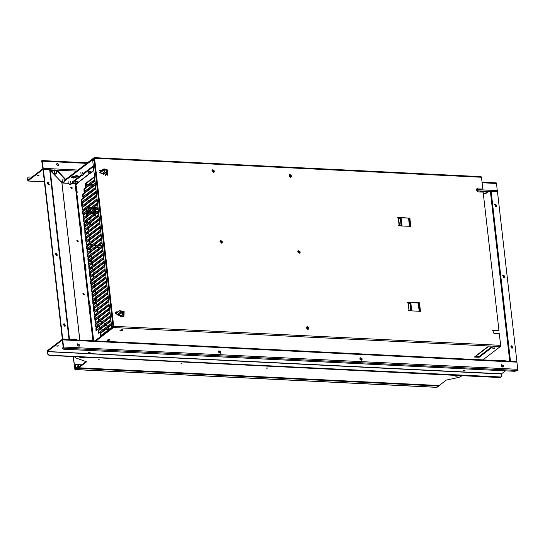 <?xml version="1.0" encoding="UTF-8"?>
<svg xmlns="http://www.w3.org/2000/svg" width="545" height="545" viewBox="0 0 545 545"><rect width="100%" height="100%" fill="white"/><g stroke="black" fill="none" stroke-linecap="round" stroke-linejoin="round"><path stroke-width="0.82" d="M62.089 182.97L62.723 182.486M64.208 181.349L94.244 158.513L113.394 326.591L95.034 340.857M76.654 175.51L78.875 176.355L73.275 178.099L71.054 177.248L76.654 175.51M81.546 175.688L72.403 182.691L72.349 182.255M72.322 181.989L81.171 175.204M82.908 173.869L93.331 165.878M75.067 183.828L76.777 183.917M76.641 187.357L76.055 187.16L76.566 186.697L77.213 192.358L76.818 192.937M76.205 188.127L76.286 191.915L76.205 188.127L76.729 188.154M77.165 191.956L76.286 191.915M85.51 265.197L84.925 265.006L81.219 231.605L81.648 231.284L81.001 225.616L80.49 226.086L81.076 226.277M80.64 227.054L80.728 230.835L80.64 227.054L81.164 227.074M81.6 230.876L80.728 230.835M85.075 265.974L85.163 269.755L85.075 265.974L85.599 266.001M86.035 269.795L85.163 269.755M93.665 340.788L90.089 309.451L90.511 309.124L89.87 303.463L89.36 303.933L89.945 304.117M89.509 304.9L89.605 308.668L89.509 304.9L90.034 304.921M90.47 308.715L89.605 308.668M82.908 293.564L84.053 294.572M76.859 240.495L77.996 241.517M70.809 187.419L71.947 188.461M90.436 308.463L89.911 308.436M86.001 269.537L85.476 269.509M81.566 230.617L81.041 230.59M77.131 191.69L76.607 191.67M98.291 324.902L97.351 324.834L97.18 325.753M94.23 300.091L95.634 300.506L95.593 299.048M93.951 285.907L92.895 285.716L92.807 286.786M89.796 261.171L91.199 261.586L91.158 260.122M88.692 249.317L89.653 249.412L89.816 248.459M85.361 222.244L86.764 222.66L86.723 221.202M84.495 210.213L85.177 210.138L85.429 209.498M86.124 207.264L85.776 207.529M85.953 209.096L86.219 211.426M86.396 212.993L86.662 215.316M86.839 216.883L87.105 219.206M87.282 220.773L87.547 223.103M87.725 224.669L87.99 226.993M88.167 228.559L88.433 230.882M88.617 232.449L88.876 234.779M89.06 236.346L89.326 238.669M89.503 240.236L89.768 242.559M89.945 244.126L90.211 246.456M90.388 248.023L90.654 250.346M90.831 251.913L91.097 254.236M91.274 255.803L91.54 258.132M91.717 259.699L91.982 262.022M92.16 263.589L92.425 265.919M92.602 267.479L92.868 269.809M93.045 271.376L93.311 273.699M93.495 275.266L93.754 277.596M93.938 279.156L94.203 281.486M94.38 283.053L94.646 285.376M94.823 286.942L95.089 289.272M95.266 290.839L95.532 293.162M95.709 294.729L95.975 297.052M96.152 298.619L96.417 300.949M96.594 302.516L96.86 304.839M97.037 306.406L97.303 308.729M97.48 310.296L97.746 312.626M97.93 314.192L98.189 316.516M98.373 318.082L98.638 320.406M98.815 321.972L99.081 324.302M99.258 325.869L99.524 328.192M100.662 329.023L103.768 329.173M105.853 329.275L108.952 329.425L108.087 327.559M96.499 207.774L93.399 207.625M91.308 207.516L88.208 207.366M89.346 200.56L88.338 200.07L88.556 201.166M87.977 194.851L88.631 194.347M85.013 264.87L85.436 264.543L86.083 270.204L85.688 270.783M76.934 183.801L75.898 184.871M97.971 325.154L97.214 324.984M95.45 300.608L95.273 299.294M93.631 286.152L92.759 285.866M91.015 261.682L90.838 260.374M89.475 249.515L89.489 248.711M86.58 222.762L86.403 221.447M85 210.234L85.109 209.743M96.179 208.02L93.079 207.87M90.988 207.768L87.888 207.611M89.019 200.812L88.201 200.226M75.585 368.584L75.367 364.489L75.823 367.977L77.281 366.874L78.017 367.058L80.061 366.056L85.51 361.88M493.3 348.051L494.424 347.921M79.672 356.927L82.602 357.07M454.469 375.335L457.398 375.478M475.567 356.423L479.035 356.594L491.522 347.022M78.834 366.451L78.909 367.16L78.133 367.752L77.083 367.786M462.255 375.716L459.06 377.358L446.348 380.09L439.147 385.547L78.051 367.8M75.353 356.716L74.958 357.322L75.612 357.888L86.573 361.832L80.142 366.765L78.909 367.16M98.291 359.85L99.354 359.809L98.291 359.85M180.715 363.897L181.785 363.856L180.715 363.897M266.512 368.113L267.575 368.073L266.512 368.113M460.116 375.607L455.858 376.227L453.638 375.294M85.32 357.2L81.062 357.82L78.841 356.886M493.545 330.216L498.927 330.481L492.7 330.474L493.906 333.404L499.288 333.669L500.623 345.346L113.714 326.339L113.414 327.538L95.975 340.904M482.884 359.904L500.317 346.538L500.623 345.346M494.335 347.914L494.915 348.139L493.45 348.596L492.864 348.371L494.335 347.914M109.157 339.576L109.927 339.76L107.842 340.591L107.038 340.087L109.157 339.576M122.026 329.718L122.789 329.895L120.704 330.726L119.907 330.229L122.026 329.718M485.902 348.126L487.755 346.838L492.469 347.07L479.116 357.302L474.409 357.07L485.902 348.126M494.826 348.023L492.932 348.241M98.413 359.782L99.142 359.7M180.845 363.828L181.574 363.747M266.634 368.045L267.363 367.964M109.763 340.148L107.106 340.243L109.763 340.148M108.707 340.284L107.726 340.073L109.218 339.882L108.707 340.284L108.659 339.869M122.625 330.284L119.968 330.379L122.625 330.284M121.569 330.427L120.595 330.209L122.087 330.025L121.569 330.427L121.521 330.004M484.566 349.147L484.307 349.727M493.225 330.468L492.551 330.611M498.927 330.481L483.163 192.126L477.781 191.867L476.575 188.931L482.802 188.945L476.425 189.067M410.44 226.379L409.499 218.157L408.552 218.109L409.486 226.339M420.113 311.304L419.18 303.075L418.226 303.034L419.159 311.256M409.077 310.425L408.3 310.282M399.403 225.507L398.627 225.364M482.802 188.945L481.473 177.268L480.969 176.689M78.671 176.021L73.194 177.391L71.177 176.873M113.714 326.339L94.564 158.268L94.06 157.689L65.659 179.462L56.932 170.101L57.014 170.81L54.725 170.626L54.65 169.917L56.932 170.101M62.389 181.969L62.007 182.262M32.087 176.989L28.115 177.118L27.25 178.767L27.911 180.954L42.912 169.461L43.198 168.33L42.381 161.156L42.04 160.564L41.297 161.231L41.379 161.94L42.163 162.321M38.545 175L39.131 175.224L37.08 175.456L38.545 175M42.026 161.32L42.83 168.752L27.836 180.245L27.57 178.522L28.115 177.118M41.985 161.32L41.379 161.94M496.1 182.916L496.577 183.467L497.299 191.465M482.27 184.271L482.863 185.743L482.536 186.635M56.7 164.283L57.055 163.371L58.887 164.392L58.601 165.837L56.762 164.815L56.7 164.283M488.061 346.852L475.703 356.321M399.138 218.245L401.209 218.347L402.04 225.637L398.64 225.466M409.499 218.157L397.714 217.312L397.789 218.02L401.209 218.347M400.97 218.531L399.976 218.484M407.415 302.502L418.226 303.034M408.811 303.163L410.882 303.265L411.713 310.555L408.314 310.391M397.741 217.578L408.552 218.109M408.137 302.979L407.469 302.945L407.387 302.237L419.5 302.829L420.468 311.324L408.355 310.725L408.273 310.023L408.948 310.05L408.137 302.979L409.649 303.401M410.521 310.5L408.948 310.05M419.18 303.075L419.5 302.829M102.671 173.439L100.968 173.358L99.762 170.428L102.31 170.258L103.216 169.018L108.005 170.074L107.781 174.972L102.671 173.439M117.093 314.894L115.887 311.965L118.435 311.795L119.341 310.561L124.131 311.617L123.906 316.509L117.093 314.894M221.045 240.338L221.372 243.24L221.045 240.338M212.979 169.57L213.313 172.472L212.979 169.57M290.185 174.345L290.512 177.248L290.185 174.345M298.851 250.421L299.185 253.323L298.851 250.421M307.523 326.503L307.85 329.405L307.523 326.503M409.82 217.905L410.787 226.4L398.681 225.807L398.599 225.099L399.41 225.167L398.599 218.095M62.259 339.303L47.265 350.803L47.163 353.569L49.05 355.422L49.37 355.177L47.49 353.324L47.347 351.511L62.362 340.005L63.234 347.267L62.668 348.766L63.724 349.175L514.555 371.315L517.042 370.784L517.75 369.326L63.554 347.022L62.736 339.848L62.259 339.303M57.096 346.232L56.51 346.007L58.56 345.775L57.096 346.232M505.392 370.866L501.543 373.816L501.679 375.628L501.141 377.038L499.881 377.562L49.05 355.422M83.392 350.142L81.416 350.04M475.145 369.381L472.971 369.272M464.422 370.437L465.008 370.655L462.957 370.893L464.422 370.437M89.632 352.029L90.211 352.247L88.746 352.704L88.161 352.486L89.632 352.029M49.37 355.177L501.141 377.038M516.456 361.607L516.933 362.159L517.75 369.326M62.668 348.766L63.554 347.022M79.454 344.849L79.161 346.293L77.322 345.278L77.267 344.747L77.615 343.827L79.454 344.849L79.127 345.101L77.472 343.97M220.759 351.791L220.466 353.235L218.627 352.213L218.572 351.682L218.92 350.769L220.759 351.791L220.432 352.036L218.777 350.912M362.064 358.733L361.771 360.177L359.932 359.155L359.877 358.624L360.225 357.711L362.064 358.733L361.737 358.978L360.081 357.854M503.369 365.668L503.076 367.119L501.237 366.097L501.182 365.566L501.529 364.653L503.369 365.668L503.042 365.92L501.386 364.789M78.984 346.402L79.127 345.101M220.289 353.337L220.432 352.036M361.594 360.279L361.737 358.978M502.899 367.221L503.042 365.92M80.061 366.056L80.142 366.765M81.702 364.796L75.367 364.489M77.69 366.826L77.84 365.647M78.548 366.669L77.853 366.002M77.431 366.819L78.323 366.84L78.371 365.613L79.052 366.376M79.216 366.329L77.928 365.566L78.03 366.846M102.31 170.258L101.67 170.749L99.483 170.728M107.44 175.197L107.358 170.571L102.91 169.291M118.435 311.795L117.795 312.292L115.608 312.265M123.565 316.734L123.483 312.108L119.042 310.827M113.34 326.135L111.677 326.864L113.299 325.753M94.367 159.59L92.745 160.7L111.677 326.864M99.667 172.642L104.551 168.957M104.681 168.97L104.688 171.873L102.637 173.439M94.871 179.394L85.374 186.581L85.286 183.665L94.551 176.566M95.32 183.284L84.032 191.84L83.944 188.931L94.993 180.456M103.196 174.168L106.65 171.614L106.738 174.529L105.492 175.49M95.763 187.18L82.683 197.106L82.595 194.19L95.436 184.346M111.282 323.41L98.209 333.336L98.12 330.42L110.962 320.576M118.292 314.956L122.618 311.74L122.707 314.656L120.282 316.509M112.256 326.891L100.437 335.856L100.348 332.947L111.405 324.473M121.228 316.938L123.061 315.63L123.633 316.659M98.42 210.534L83.555 221.829L83.474 218.913L98.1 207.7M97.977 206.637L83.112 217.939L83.024 215.023L97.657 203.81M97.535 202.747L82.67 214.042L82.581 211.133L97.214 199.92M97.092 198.857L82.227 210.152L82.138 207.236L96.772 196.023M101.527 237.777L86.662 249.079L86.573 246.163L101.207 234.95M101.084 233.887L86.219 245.182L86.13 242.273L100.757 231.053M100.641 229.997L85.776 241.292L85.688 238.376L100.314 227.163M100.198 226.1L85.333 237.402L85.245 234.486L99.871 223.273M99.755 222.21L84.891 233.505L84.802 230.59L99.428 219.376M103.741 257.24L88.883 268.535L88.794 265.626L103.421 254.406M103.298 253.35L88.44 264.645L88.351 261.729L102.978 250.516M102.855 249.453L87.99 260.755L87.909 257.84L102.535 246.626M102.412 245.563L87.547 256.859L87.459 253.95L102.092 242.729M101.97 241.673L87.105 252.969L87.016 250.053L101.649 238.839M106.404 280.593L91.54 291.888L91.451 288.979L106.084 277.766M105.962 276.703L91.097 287.998L91.008 285.083L105.641 273.869M105.519 272.807L90.654 284.109L90.565 281.193L105.192 269.979M105.076 268.917L90.211 280.212L90.123 277.303L104.749 266.089M104.633 265.027L89.768 276.322L89.68 273.406L104.306 262.193M104.19 261.13L89.326 272.432L89.237 269.516L103.863 258.303M108.618 300.057L93.76 311.352L93.672 308.436L108.298 297.223M108.176 296.16L93.318 307.462L93.229 304.546L107.855 293.333M107.733 292.27L92.868 303.565L92.786 300.656L107.413 289.443M107.29 288.38L92.425 299.675L92.343 296.759L106.97 285.546M106.847 284.483L91.982 295.785L91.894 292.869L106.527 281.656M122.066 310.909L116.896 314.874M110.839 319.52L95.975 330.815L95.886 327.899L110.519 316.686M115.39 312.953L116.344 312.217M110.397 315.623L95.532 326.925L95.443 324.009L110.076 312.796M109.954 311.733L95.089 323.028L95 320.113L109.627 308.899M109.511 307.843L94.646 319.138L94.558 316.223L109.184 305.009M109.068 303.947L94.203 315.248L94.115 312.333L108.741 301.119M96.649 194.96L81.784 206.262L81.696 203.346L96.329 192.133M96.206 191.07L81.341 202.365L81.253 199.456L95.879 188.243M99.306 218.32L84.448 229.615L84.359 226.7L98.986 215.486M98.863 214.423L84.005 225.725L83.916 222.81L98.543 211.596M100.798 335.679L101.023 332.975L111.459 324.977M121.794 317.054L123.374 315.841M98.563 333.159L98.795 330.454L111.017 321.08M118.858 315.071L122.932 311.951M83.044 196.929L83.269 194.224L95.498 184.85M84.386 191.663L84.618 188.965L95.055 180.96M103.509 174.482L106.97 171.825M85.729 186.404L85.96 183.699L94.612 177.071M99.973 172.956L104.919 169.168M83.916 221.652L84.141 218.947L98.155 208.204M83.474 217.762L83.698 215.057L97.712 204.314M83.031 213.865L83.256 211.167L97.269 200.424M82.588 209.975L82.813 207.27L96.826 196.527M87.023 248.902L87.248 246.197L101.261 235.454M86.58 245.005L86.805 242.3L100.818 231.557M86.13 241.115L86.362 238.41L100.375 227.667M85.688 237.225L85.919 234.52L99.933 223.777M85.245 233.328L85.476 230.624L99.49 219.88M89.237 268.358L89.469 265.653L103.482 254.917M88.794 264.468L89.019 261.764L103.032 251.02M88.351 260.578L88.576 257.874L102.589 247.13M87.909 256.681L88.133 253.977L102.147 243.24M87.466 252.791L87.691 250.087L101.704 239.344M91.901 291.711L92.125 289.014L106.139 278.27M91.458 287.821L91.683 285.117L105.696 274.373M91.015 283.931L91.24 281.227L105.253 270.484M90.565 280.035L90.797 277.337L104.81 266.594M90.123 276.145L90.354 273.44L104.367 262.697M89.68 272.255L89.911 269.55L103.925 258.807M94.115 311.175L94.346 308.47L108.36 297.727M93.672 307.285L93.897 304.58L107.91 293.837M93.229 303.388L93.454 300.69L107.467 289.947M92.786 299.498L93.011 296.793L107.024 286.05M92.343 295.608L92.568 292.903L106.582 282.16M96.336 330.638L96.56 327.933L110.574 317.19M115.438 313.457L117.018 312.251M95.893 326.748L96.118 324.043L110.131 313.3M95.443 322.851L95.675 320.147L109.688 309.403M95 318.961L95.232 316.257L109.245 305.513M94.558 315.065L94.789 312.367L108.802 301.623M82.145 206.085L82.37 203.38L96.383 192.637M81.696 202.188L81.927 199.49L95.94 188.747M84.802 229.438L85.034 226.734L99.047 215.99M84.359 225.541L84.584 222.844L98.597 212.1M72.403 182.691L75.891 183.195M93.413 166.586L82.99 174.577M75.537 181.771L77.492 181.396L77.54 181.819L75.551 181.894L75.775 182.255M88.406 171.907L90.354 171.532L90.402 171.961L88.419 172.029L88.637 172.39M77.267 182.084L77.54 181.819M75.844 182.125L77.165 181.976M76.014 183.236L77.295 183.072M77.261 183.665L76.055 183.72L77.261 183.665M90.129 172.22L90.402 171.961M88.712 172.261L90.034 172.111M88.876 173.371L90.157 173.208M90.123 173.8L88.924 173.862L90.123 173.8M410.664 303.551L411.461 310.548M400.991 218.627L401.788 225.623M400.841 225.576L399.41 225.167M289.47 174.707L289.034 175.776L290.444 177.166L291.18 176.934M291.609 175.858L289.497 174.679L289.088 175.735L291.207 176.914L291.609 175.858M290.853 176.342L289.967 176.301L289.885 175.095L290.989 175.688L290.655 176.491M290.594 176.437L290.866 176.09M290.41 175.197L289.865 175.34M290.866 176.062L290.294 175.292M298.108 250.802L297.754 251.81L299.873 252.989L300.281 251.94L298.108 250.802L297.699 251.858L299.11 253.248L299.845 253.009M299.518 252.417L298.633 252.376L298.551 251.177L299.655 251.763L299.328 252.567M299.26 252.512L299.532 252.165M299.076 251.272L298.537 251.422M299.532 252.144L298.96 251.368M306.801 326.857L306.365 327.933L307.782 329.323L308.511 329.091M308.947 328.015L306.828 326.837L306.426 327.892L308.545 329.071L308.947 328.015M308.191 328.499L307.298 328.451L307.216 327.252L308.32 327.838L307.993 328.649M307.925 328.594L308.204 328.247M307.748 327.354L307.203 327.497M308.197 328.219L307.625 327.45M487.373 347.151L487.993 346.852M486.113 348.132L487.843 347.015M479.116 357.302L479.035 356.594M476.848 355.061L474.824 356.764M476.589 355.647L476.139 355.776M482.516 186.41L482.352 185.021M58.424 165.939L58.567 164.638L56.912 163.514M102.644 247.566L102.058 247.539M99.967 247.437L96.867 247.287M94.782 247.185L91.683 247.028M99.878 321.162L102.242 321.877M103.584 322.551L105.308 323.757M106.309 324.691L107.597 326.237M108.326 327.375L109.204 329.234M90.538 247.907L90.926 249.208L90.599 249.896M89.509 249.453L89.373 248.799M107.358 326.421L106.071 324.875M105.062 323.941L103.346 322.735M102.004 322.061L99.633 321.346M90.593 249.848L90.409 248.22M212.339 169.87L211.896 170.953L214.049 172.104M211.964 170.898L214.083 172.077L214.492 171.021L212.373 169.842L211.964 170.898M213.729 171.505L212.843 171.464L212.761 170.258L213.865 170.851L213.538 171.655M213.47 171.6L213.742 171.253M213.286 170.36L212.741 170.503M213.742 171.225L213.17 170.456M92.534 244.671L89.993 244.541M102.269 245.672L99.163 245.522M97.078 245.42L93.978 245.27M88.385 208.176L88.372 207.638M90.272 224.417L90.531 223.423L90.422 224.342L88.61 223.988M90.593 223.382L91.158 222.033M90.756 220.643L89.026 219.437M95.975 216.283L95.327 215.445M88.651 207.652L88.494 208.183M94.237 245.073L97.337 245.223M99.422 245.325L102.406 245.475M89.966 244.337L92.793 244.473M95.722 215.234L95.838 216.297L95.722 215.234M89.278 219.24L91.015 220.446M91.417 221.835L90.531 223.423M87.902 222.83L87.438 222.156M98.808 213.912L96.39 213.79M94.305 213.688L91.206 213.538M89.114 213.436L86.43 213.299M86.982 212.543L90.082 212.693M92.166 212.795L95.273 212.952M97.357 213.054L98.713 213.115M86.43 208.735L86.689 211.058M89.775 208.245L87.227 208.122M87.227 210.649L87.255 209.907L87.977 210.07M90.688 212.23L88.951 211.031M98.659 212.625L97.964 212.591M95.872 212.489L92.773 212.332M88.597 209.6L89.87 208.17L89.543 208.878M89.891 210.309L91.628 211.508M90.668 208.013L89.87 208.17M95.852 208.272L92.752 208.115M93.713 211.61L96.812 211.767M91.969 211.242L91.022 211.201L90.116 210.138M97.16 211.501L94.06 211.351M92.405 208.381L95.511 208.531M97.596 208.633L98.209 208.667M89.891 208.612L90.293 208.299M98.298 209.437L96.656 209.355M94.571 209.253L91.465 209.103M73.187 356.607L74.951 369.585L76.709 368.297L76.647 367.766L438.657 385.547L438.718 386.078L436.818 387.297M73.452 356.621L74.835 368.767L75.305 368.795M76.647 367.766L74.835 368.767M76.709 368.297L438.718 386.078M78.439 366.751L77.84 366.07M516.524 361.56L509.234 361.199M506.189 361.049L507.15 361.097M510.474 361.008L491.127 191.159L487.864 191.847L487.966 192.726L483.361 193.829M491.127 191.159L497.483 191.472L516.837 361.321M495.616 206.596L494.737 204.484L495.351 204.3L495.855 204.321L496.727 206.439L495.616 206.596M503.417 275.068L503.921 275.096L504.793 277.207L503.675 277.371L502.803 275.252L503.417 275.068L502.66 275.395M511.476 345.837L511.98 345.864L512.852 347.983L511.741 348.139L510.869 346.021L511.476 345.837L510.719 346.164M487.203 192.896L485.336 191.166L485.418 191.874L486.937 192.923L483.333 193.625M479.443 191.949L482.877 191.111L485.336 191.166M485.418 191.874L482.959 191.82L482.877 191.111M483.027 192.119L481.937 192.072M496.55 206.548L495.534 204.573L494.594 204.627M504.616 277.316L503.6 275.341L503.09 275.314M512.682 348.085L511.66 346.109L511.156 346.082M505.787 361.028L504.609 360.3L504.684 360.974M500.085 360.749L504.609 360.3M502.218 360.858L502.149 360.252M84.891 361.226L85.231 361.866L85.592 361.478M48.389 182.35L49.261 184.462L48.655 184.646L48.151 184.626L47.272 182.507L48.389 182.35L48.069 182.595L49.084 184.571M50.126 169.611L43.293 169.168L62.641 339.01L69.481 339.453L50.126 169.611L51.141 171.464L54.725 170.626M64.276 326.162L63.404 324.043L64.01 323.859L64.514 323.887L65.386 326.005L64.276 326.162M56.21 255.394L55.338 253.275L55.951 253.091L56.455 253.118L57.327 255.23L56.21 255.394M62.641 339.01L62.321 339.256L42.973 169.413L43.293 169.168M61.101 181.683L51.141 171.464M61.347 181.642L62.096 183.018L68.99 183.358M70.053 339.63L70.005 339.249L70.359 339.644M75.918 339.916L73.997 339.767L73.916 339.058L70.707 339.664M73.916 339.058L76.205 339.242L76.879 339.964M76.205 339.242L76.286 339.937M92.943 340.754L75.046 183.658L70.884 183.454M82.833 294L83.085 293.353L84.38 294.075L84.134 294.722L82.833 294M76.784 240.917L77.036 240.277L78.337 240.999L78.085 241.646L76.784 240.917M70.741 187.841L70.986 187.194L72.287 187.923L72.035 188.563L70.741 187.841M71.858 188.665L71.967 188.168L70.85 187.351M77.901 241.742L78.01 241.244L76.893 240.427M83.95 294.818L84.059 294.32L82.942 293.503M62.334 181.458L60.863 181.894M57.014 170.81L65.768 180.197L64.181 181.103M54.65 169.917L50.808 170.735M47.885 182.323L47.129 182.65M47.565 182.568L48.069 182.595M57.15 255.339L56.128 253.364L55.195 253.418M65.216 326.108L64.194 324.132L63.254 324.186M55.985 173.555L54.65 173.964L55.181 174.168L56.517 173.753L55.985 173.555M70.482 184.333L69.147 184.748L69.678 184.953L71.007 184.537L70.482 184.333M221.713 242.334L220.827 242.293L220.745 241.088L221.849 241.68L221.515 242.484M221.454 242.43L221.726 242.082M221.27 241.19L220.725 241.333M221.726 242.055L221.154 241.285M222.469 241.851L220.357 240.672L219.948 241.728L222.067 242.907L222.469 241.851M82.54 175.088L81.205 175.504L81.736 175.708L83.072 175.292L82.54 175.088M63.765 181.894L62.43 182.309L62.961 182.514L64.29 182.098L63.765 181.894M85.476 184.912L87.541 185.014M89.632 185.116L92.732 185.273M94.816 185.375L95.559 185.409M89.448 303.79L85.654 270.531M80.578 225.943L76.784 192.685M76.143 187.024L75.871 184.612M439.304 385.492L78.133 367.752M113.414 327.538L500.317 346.538M483.858 349.863L478.394 354.052M108.407 340.325L108.353 339.842M121.269 330.461L121.215 329.984M476.235 190.736L484.512 191.145M485.377 191.186L489.689 191.397M44.377 181.764L27.911 180.954M50.324 169.822L54.166 170.013M56.98 170.149L76.552 171.11M27.25 178.767L27.57 178.522M41.563 161.64L41.481 160.939M42.381 161.156L86.696 163.337M482.093 182.752L496.577 183.467M497.387 190.634L476.132 189.592M77.955 170.033L43.198 168.33M94.564 158.268L481.473 177.268M398.272 218.041L399.076 225.119M47.347 351.511L501.543 373.816M501.495 373.993L47.299 351.689M47.49 353.324L47.163 353.569M500.201 377.317L499.881 377.562M62.845 348.473L62.764 347.764M63.268 348.153L517.464 370.457M62.736 339.848L516.933 362.159M79.189 345.625L79.509 345.38M220.493 352.567L220.814 352.322M361.798 359.509L362.118 359.264M503.103 366.451L503.423 366.199M477.42 188.679L477.1 188.924M77.499 366.833L78.282 366.874M99.96 170.667L100.607 170.176M93.972 159.76L112.904 325.924M93.863 170.503L90.218 173.296M89.319 173.984L77.349 183.161M77.356 182.909L89.046 173.95M90.225 173.044L93.835 170.278M100.348 332.947L101.023 332.975M123.286 315.739L122.829 315.712M98.12 330.42L98.795 330.454M122.843 311.842L122.38 311.822M82.595 194.19L83.269 194.224M83.944 188.931L84.618 188.965M106.881 171.723L106.418 171.695M85.286 183.665L85.96 183.699M104.824 169.059L104.367 169.039M83.474 218.913L84.141 218.947M83.024 215.023L83.698 215.057M82.581 211.133L83.256 211.167M82.138 207.236L82.813 207.27M86.573 246.163L87.248 246.197M86.13 242.273L86.805 242.3M85.688 238.376L86.362 238.41M85.245 234.486L85.919 234.52M84.802 230.59L85.476 230.624M88.794 265.626L89.469 265.653M88.351 261.729L89.019 261.764M87.909 257.84L88.576 257.874M87.459 253.95L88.133 253.977M87.016 250.053L87.691 250.087M91.451 288.979L92.125 289.014M91.008 285.083L91.683 285.117M90.565 281.193L91.24 281.227M90.123 277.303L90.797 277.337M89.68 273.406L90.354 273.44M89.237 269.516L89.911 269.55M93.672 308.436L94.346 308.47M93.229 304.546L93.897 304.58M92.786 300.656L93.454 300.69M92.343 296.759L93.011 296.793M91.894 292.869L92.568 292.903M95.886 327.899L96.56 327.933M95.443 324.009L96.118 324.043M95 320.113L95.675 320.147M94.558 316.223L95.232 316.257M94.115 312.333L94.789 312.367M81.696 203.346L82.37 203.38M81.253 199.456L81.927 199.49M84.359 226.7L85.034 226.734M83.916 222.81L84.584 222.844M116.092 312.203L116.732 311.713M410.814 310.514L410.017 303.51M410.092 303.517L410.889 310.514M400.418 218.593L401.215 225.596M401.14 225.589L400.337 218.586M419.534 311.277L418.601 303.047M409.86 226.352L408.92 218.123M482.802 185.211L482.482 185.457M482.543 185.988L482.863 185.743M58.887 164.392L58.567 164.638M58.628 165.169L58.949 164.924M83.869 294.838L83.766 293.959M90.116 212.203L91.056 211.48M89.966 210.554L89.019 211.276M437.11 387.311L75.101 369.53M490.384 191.234L509.739 361.076M495.351 204.3L495.03 204.545M495.534 204.573L495.855 204.321M503.6 275.341L503.921 275.096M511.66 346.109L511.98 345.864M49.656 169.481L69.004 339.324M79.781 340.107L61.783 182.112M61.858 182.132L79.856 340.114M51.264 171.28L60.986 181.71M55.951 253.091L55.624 253.336M56.128 253.364L56.455 253.118M64.01 323.859L63.69 324.105M64.194 324.132L64.514 323.887M93.556 340.782L90.007 309.594M89.36 303.933L85.572 270.667M84.925 265.006L81.137 231.748M80.49 226.086L76.702 192.821M76.055 187.16L75.782 184.755M439.147 385.547L77.983 367.807M42.04 160.564L87.404 162.792M482.032 182.173L496.236 182.868M62.402 339.256L516.599 361.56M74.958 357.322L74.89 356.689M94.21 157.634L481.112 176.641M72.233 182.132L72.315 182.841M75.401 181.635L75.448 182.057M75.871 183.12L75.748 182.023M77.322 183.576L77.24 181.853M76.055 183.72L75.878 183.134M88.27 171.77L88.317 172.193M88.74 173.256L88.61 172.166M90.184 173.712L90.102 171.995M88.924 173.862L88.74 173.269M27.775 181.001L44.383 181.819M85.585 184.339L88.249 184.469M90.341 184.571L93.44 184.728M436.961 387.366L74.951 369.585M86.451 361.928L85.231 361.866M54.65 173.964L54.296 170.844M56.517 173.753L56.176 170.762M69.147 184.748L68.806 181.785M71.007 184.537L70.673 181.574M81.205 175.504L80.871 172.54M83.072 175.292L82.731 172.329M62.43 182.309L62.076 179.182M64.29 182.098L63.949 179.101"/></g></svg>
